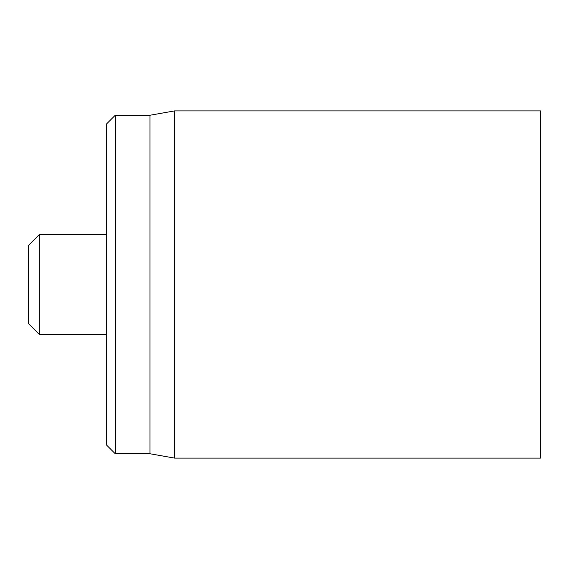 <?xml version="1.0" encoding="UTF-8"?>
<svg xmlns="http://www.w3.org/2000/svg" width="569" height="569" viewBox="0 0 569 569"><rect width="100%" height="100%" fill="white"/><g stroke="black" fill="none" stroke-linecap="round" stroke-linejoin="round"><path stroke-width="0.85" d="M106.567 284.5L106.567 445.072L115.244 453.756L115.244 115.244L106.567 123.928L106.567 284.5M115.244 453.756L149.967 453.756L149.967 115.244L115.244 115.244M174.576 284.5L174.576 458.095L540.55 458.095L540.55 110.905L174.576 110.905L174.576 284.5M39.297 334.408L39.297 234.592L28.45 245.438L28.45 323.562L39.297 334.408L106.567 334.408M149.967 453.756L174.576 458.095M149.967 115.244L174.576 110.905M39.297 234.592L106.567 234.592"/></g></svg>
